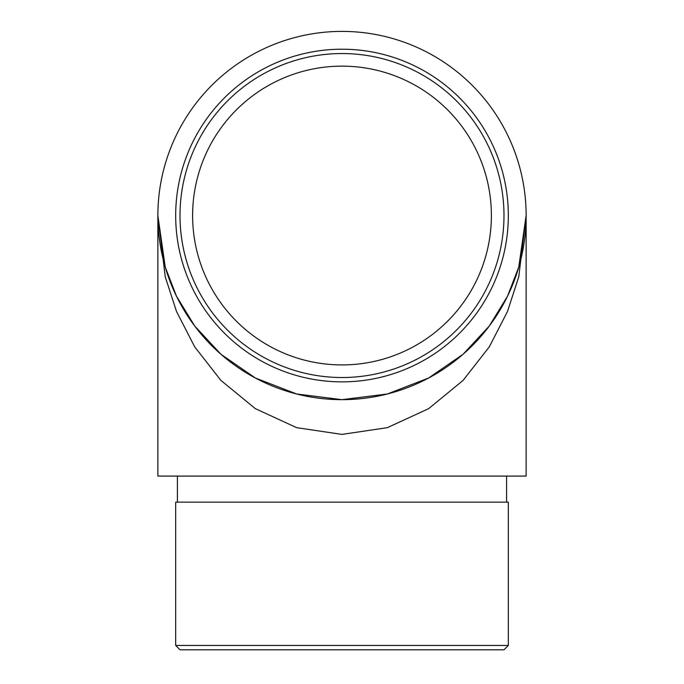 <?xml version="1.0" encoding="UTF-8"?>
<svg xmlns="http://www.w3.org/2000/svg" width="684" height="684" viewBox="0 0 684 684"><rect width="100%" height="100%" fill="white"/><g stroke="black" fill="none" stroke-linecap="round" stroke-linejoin="round"><path stroke-width="1.03" d="M491.386 215.528A149.386 149.386 0 0 0 267.307 86.158A149.386 149.386 0 0 0 267.307 344.907A149.386 149.386 0 0 0 491.386 215.528M194.701 240.417L195.06 242.487M194.564 239.614L195.282 243.666M192.768 208.637L192.614 214.648M192.854 206.987L192.768 208.757M157.867 215.528L157.867 476.09L526.133 476.09L526.133 215.528A184.133 184.133 0 0 0 249.934 56.071A184.133 184.133 0 0 0 249.934 374.994A184.133 184.133 0 0 0 526.133 215.528L518.763 276.815L507.511 311.442L489.299 346.856L463.068 380.432L428.646 408.656L387.324 427.671L342 434.4L296.676 427.671L255.354 408.656L220.932 380.432L194.692 346.856L176.489 311.442L165.237 276.815L157.867 215.528L165.237 267.085L176.489 296.215L194.701 326.012L220.932 354.261L255.354 377.995L296.676 393.993L342 399.661L387.324 393.993L428.646 377.995L463.068 354.261L489.299 326.012L507.511 296.215L518.763 267.085L526.133 215.528M503.98 215.528A161.98 161.98 0 0 0 261.006 75.249A161.98 161.98 0 0 0 261.006 355.817A161.98 161.98 0 0 0 503.98 215.528M508.323 215.528A166.323 166.323 0 0 1 258.834 359.57A166.323 166.323 0 0 1 258.834 71.495A166.323 166.323 0 0 1 508.323 215.528M508.323 645.457L503.98 649.8L180.02 649.8L175.677 645.457L508.323 645.457L508.323 502.15L175.677 502.15L175.677 645.457M192.76 208.808L192.7 210.527M192.803 208.022L192.674 211.322M506.587 502.15L506.587 476.09M177.412 502.15L177.412 476.09"/></g></svg>

